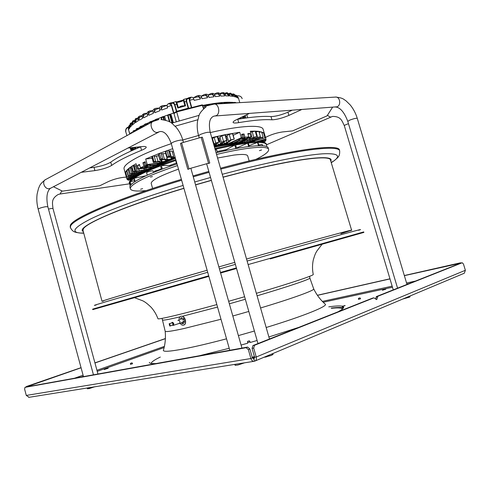 <?xml version="1.0" encoding="UTF-8"?>
<svg xmlns="http://www.w3.org/2000/svg" width="490" height="490" viewBox="0 0 490 490"><rect width="100%" height="100%" fill="white"/><g stroke="black" fill="none" stroke-linecap="round" stroke-linejoin="round"><path stroke-width="0.73" d="M249.098 145.665L257.501 142.412L258.463 145.72M177.496 165.596C164.683 169.828 154.099 173.87 145.732 177.729C134.897 182.825 129.77 186.537 130.365 188.858L129.93 187.309C129.329 184.957 134.444 181.214 145.273 176.088C153.633 172.217 164.211 168.156 177.019 163.917M216.09 152.794C246.378 145.45 267.601 143.84 268.189 147.919L268.643 149.462C268.067 145.438 246.862 147.11 216.568 154.472M255.866 159.379C264.723 155.061 268.979 151.753 268.643 149.462M130.365 188.858C131.277 190.978 136.606 191.547 146.345 190.561M140.556 189.256L142.608 188.644L140.556 189.256M261.587 149.971L259.406 150.651L261.587 149.971M150.406 177.061L152.451 176.614L150.406 177.061M152.611 188.466L151.202 183.432C151.079 180.51 160.175 175.732 178.489 169.117M217.585 158.019L233.92 155.079C242.556 154.019 247.15 154.307 247.707 155.942L249.159 160.959M135.111 181.49L134.199 178.213C139.454 174.685 148.237 170.563 160.536 165.853L161.522 169.362M162.368 169.044L161.382 165.528L170.998 165.498L171.114 165.908M130.181 185.869L129.734 184.283L130.603 184.044M130.848 184.914L130.015 181.919L129.734 184.283M130.983 184.767L130.138 181.741L134.474 180.688M134.762 181.717L133.85 178.446L130.138 181.741M176.682 164.028L175.677 160.481L161.382 165.528M217.137 151.514L226.3 149.646L234.777 145.077L215.073 149.254M234.777 145.077L235.782 148.568M236.627 148.415L235.623 144.93L247.658 143.123L248.644 146.541M249.324 146.455L248.338 143.043L257.501 142.412M258.947 145.714L257.985 142.406C261.391 142.406 263.81 142.725 265.237 143.362L266.701 144.74L266.511 144.078L265.041 142.688C258.72 140.361 241.999 142.302 214.865 148.525M61.899 190.886L60.037 194.016L129.519 183.817L129.335 183.156C127.657 179.254 146.4 169.338 175.806 159.642M134.199 178.213L145.934 175.781M153.554 172.345L155.183 171.543L154.307 171.5C154.785 171.004 156.059 170.563 158.129 170.171L161.357 168.768M147.263 175.181L146.565 172.682C147.968 171.665 150.093 171.028 152.935 170.765L153.59 172.468M169.571 165.504L176.4 163.041M265.862 146.283L266.536 146.094L266.701 144.74M266.536 146.094L266.67 146.559M236.517 148.047L247.658 143.123M215.239 149.836L216.666 149.873L217.413 152.476M226.3 149.646L224.83 150.442L224.922 150.767M258.732 144.979L262.15 144.372L262.615 145.787M155.036 171.016L155.183 171.543M138.321 128.276L140.9 126.714L143.895 126.432M148.347 124.019L147.821 123.725M157.651 119.842L157.504 119.333L158.974 119.511L157.137 118.96M164.609 119.952L163.764 116.969L164.934 117.263L163.446 116.608L167.776 115.058M164.934 117.263L165.779 120.258M172.688 122.868L170.367 114.678L171.212 115.083L170.134 114.36M171.212 115.083L173.368 122.672M176.327 121.832L173.981 113.582L176.7 111.922L179.279 120.987M174.612 112.786L173.981 113.582M135.289 130.377L135.975 129.862M142.082 126.053L144.256 124.889M146.535 123.737L149.389 122.378M151.624 121.367L155.079 119.879L151.575 121.361M157.284 118.978L161.247 117.429M169.614 114.427L174.483 112.829M137.849 129.697L137.592 128.784L139.969 128.503L139.589 128.123L137.316 128.411M143.864 126.322L143.441 125.942L141.371 126.126M131.1 150.975L130.211 147.796M188.871 107.996L176.774 111.304L173.846 112.982L169.957 114.293M167.794 115.028L163.409 116.596M161.259 117.398L157.241 118.972M149.395 122.347L146.479 123.737M144.256 124.858L142.02 126.053M139.754 127.357L138.254 128.282M135.969 129.826L135.215 130.383M131.308 132.631L132.925 132.337M203.846 108.511L202.738 105.228L176.7 111.922L176.786 111.42L202.235 104.86L203.534 108.805M203.019 105.632L205.8 105.466M233.865 102.49L231.788 102.318M230.153 102.257C223.238 102.128 214.173 103.176 202.952 105.399M153.199 167.954L158.882 165.001L175.432 158.325M214.498 147.239C224.15 145.187 231.825 144.06 237.509 143.852M175.365 158.086C168.493 160.524 162.649 162.87 157.841 165.136L150.522 169.075M240.406 143.38C234.441 143.368 225.78 144.575 214.43 147M147.704 170.306C149.499 168.738 152.543 166.906 156.837 164.818M141.53 167.592L141.53 167.592C142.566 167.978 144.905 167.549 148.55 166.294L155.649 165.381L160.255 163.231M161.62 162.637L163.685 161.755M165.804 160.892L168.591 159.789M171.059 158.858L173.975 157.792M214.222 146.283L217.156 145.665M219.226 145.254L222.821 144.581M224.653 144.268L228.034 143.735M229.498 143.527L233.02 143.098C237.681 142.615 241.196 142.553 243.567 142.915M157.094 164.334L159.115 163.378M161.682 162.227L165.761 160.996L162.147 161.816L161.32 161.859L161.388 161.32C161.167 161.02 160.052 161.081 158.031 161.516L155.018 162.055L155.667 161.277L154.019 161.657L153.346 162.515L159.734 161.78L159.673 162.319L161.749 162.196M165.981 160.432L166.551 160.206M171.224 158.405L171.935 158.141M214.118 145.922L216.672 145.389M219.183 144.887L224.34 143.956M224.573 143.919L227.764 143.423M230.545 143.049L232.756 142.798M235.316 142.578L237.515 142.455M239.053 142.419L240.425 142.437M241.564 142.492L243.989 142.853M147.361 170.459L149.23 168.842M149.977 168.315L151.502 167.335M152.843 166.545L154.785 165.491M157.204 163.623L157.033 164.726L149.928 165.638L150.326 165.185C149.805 164.811 148.017 165.05 144.967 165.908L140.379 167.709L139.46 164.444L137.574 165.424L139.662 165.161M145.855 171.102L146.283 170.661M245.502 142.651L244.724 142.351M242.342 141.916L242.85 141.971M233.185 135.301L239.72 132.269L241.3 137.745L228.071 143.784L227.127 142.694L226.349 143.049L227.311 142.902M226.325 142.945L225.768 143.141M222.411 143.705L220.316 144.085M216.513 144.838L214.32 145.297M152.978 165.724L152.8 166.814L138.48 168.676L137.574 165.424M150.289 167.488L149.946 168.407L146.381 169.491L137.078 171.169L135.583 165.834L133.403 165.736L131.835 166.226L136.073 163.74L137.586 169.148L151.937 167.274L152.8 166.814M135.583 165.834L136.569 165.528M137.078 171.169L134.903 171.102L133.335 171.592L134.217 171.868L146.737 169.656L149.946 168.407M147.741 169.35L147.515 169.981L144.091 171.096L130.309 173.662L131.528 173.821L144.624 171.2L147.515 169.981M133.335 171.592L131.835 166.226L128.827 168.352L130.316 167.85L132.312 167.941M133.403 165.736L134.903 171.102M130.316 167.85L131.804 173.166M129.231 169.803L126.739 170.257L128.827 168.352L130.309 173.662M145.965 170.765L145.842 171.151M143.98 172.021L128.209 175.518L129.734 175.561L142.198 172.89M128.135 169.754L129.605 175.022M127.063 171.42L125.569 171.923L126.739 170.257L128.209 175.518M139.693 174.164L127.02 177.129L128.833 177.061L138.86 174.612M126.855 171.427L128.306 176.639M136.943 175.683L126.763 178.581L125.33 173.436L125.569 171.923L127.02 177.129M125.33 173.436L125.942 173.258M126.763 178.581L136.11 176.179M131.663 179.279L128.337 180.222L128.215 179.763M128.337 180.222L131.253 179.64M126.794 178.709L124.074 168.934C123.351 166.153 128.38 162.018 139.148 156.537C147.564 152.353 158.276 148.06 171.28 143.656M134.701 177.055L127.063 179.26L127.749 179.897L132.122 178.899M127.063 179.26L126.935 178.789M138.48 168.676L137.586 169.148M141.524 167.562L140.379 167.709M144.47 166.582L147.796 165.883L144.47 166.582M172.707 148.684L159.471 153.382L145.677 159.03L147.221 164.518L146.051 165.038L145.132 161.743L142.896 162.778L144.048 162.631L144.967 165.908M144.048 162.631L145.285 162.288M143.815 166.055L142.896 162.778M239.72 132.269L225.057 134.719L211.729 137.598M241.772 134.83L244.045 133.99L241.613 134.291L242.562 137.574L241.3 137.745M244.045 133.99L244.994 137.261L248.773 136.863L247.83 133.605L249.943 133.445L250.886 136.686L251.891 136.618L250.329 131.222L255.217 131.118L256.766 136.465L250.396 138.413L248.957 139.344L244.173 140.783L240.48 142.517L241.546 142.504L242.807 141.567L256.766 136.465M263.847 134.015L264.435 133.844L263.461 132.68L258.861 131.345L255.217 131.118L250.629 132.263M264.435 133.844L265.929 138.976L256.246 141.733M257.201 141.714L265.929 138.976M265.88 139.246L266.021 139.711L258.689 141.72M261.966 141.935L265.752 140.624L266.021 139.711M265.28 140.753L265.415 141.212L262.579 142.02M263.112 142.112L265.415 141.212M182.794 139.969L198.56 135.491M210.29 132.576C240.804 125.409 262.328 124.527 263.124 129.323L265.96 139.062M163.023 116.638L161.553 117.165L161.51 117.661L163.041 117.098L163.801 119.787M239.788 102.637L238.385 97.81L236.915 95.764M235.543 95.085L236.505 95.434L237.662 97.075L237.962 98.098L236.002 95.93M237.962 98.098L236.388 97.228L236.088 96.193L234.116 94.129M232.517 93.994L233.626 93.951L235.512 95.973L235.813 97.014L233.92 94.98L233.013 94.699M235.813 97.014L233.589 96.438L233.289 95.397L230.729 93.204M228.959 93.523L230.312 93.131L232.536 95.262L232.836 96.31L230.606 94.172L229.314 93.988M232.836 96.31L230.043 96.003L229.737 94.95L227.372 92.781L226.772 92.739M224.732 93.4L226.417 92.72L228.818 94.895L229.124 95.948L226.717 93.768L224.971 93.706M229.124 95.948L225.798 95.887L225.492 94.827C224.996 93.357 224.169 92.628 222.999 92.635L222.203 92.647M219.826 93.602L221.903 92.653C223.073 92.628 223.912 93.357 224.414 94.846L224.726 95.905C224.218 94.417 223.379 93.682 222.203 93.713L219.979 93.792M224.726 95.905L220.886 96.089L220.58 95.023C220.053 93.492 219.195 92.757 217.995 92.824L217.015 92.898M214.259 94.129L216.745 92.916C217.952 92.837 218.822 93.572 219.349 95.115L219.661 96.181C219.134 94.637 218.264 93.909 217.046 93.982L214.344 94.233M219.661 96.181L215.306 96.616L215 95.538C214.467 93.97 213.573 93.241 212.323 93.351L211.166 93.492M207.993 94.993L210.921 93.523C212.176 93.4 213.077 94.129 213.615 95.703L213.922 96.781C213.389 95.207 212.489 94.478 211.221 94.595L208.03 95.035M213.922 96.781L209.04 97.473L208.728 96.395C208.195 94.803 207.27 94.086 205.959 94.227L204.624 94.448M201.023 96.218L204.385 94.484C205.714 94.331 206.645 95.048 207.178 96.64L207.49 97.724C206.958 96.126 206.021 95.409 204.691 95.562L200.98 96.23M207.49 97.724L202.033 98.704L201.721 97.62C201.2 96.028 200.239 95.323 198.824 95.501L198.824 95.507M193.323 97.816L197.06 95.862C198.499 95.672 199.479 96.371 199.987 97.957L200.3 99.047C199.779 97.449 198.805 96.751 197.366 96.94L197.36 96.947M200.3 99.047L194.181 100.364L193.875 99.274C193.385 97.694 192.368 97.014 190.812 97.24L190.806 97.24M191.351 107.365L189.342 100.321L189.256 98.686L189.93 98.276L188.962 98.331M171.053 103.359L170.888 103.911L171.678 105.344L173.846 112.982M170.496 102.943L168.793 103.506C167.36 104.131 166.851 105.246 167.274 106.845L167.58 107.929L161.682 110.029L161.375 108.945C160.971 107.316 161.431 106.208 162.747 105.62L166.949 105.319M162.521 105.705L161.057 106.244C159.764 106.832 159.324 107.941 159.716 109.564L160.028 110.654L154.858 112.694L154.552 111.61C154.166 109.981 154.577 108.878 155.789 108.308L159.556 108.021M155.569 108.4L154.313 108.921C153.125 109.484 152.721 110.587 153.101 112.216L153.407 113.3L148.88 115.285L148.574 114.207C148.201 112.59 148.58 111.493 149.713 110.93L152.99 110.648M149.487 111.034L148.421 111.53C147.306 112.088 146.939 113.178 147.306 114.795L147.613 115.873L143.674 117.802L143.374 116.73C143.007 115.144 143.356 114.06 144.428 113.49L147.19 113.208M144.189 113.613L143.313 114.072C142.259 114.642 141.916 115.72 142.278 117.3L142.578 118.372L139.203 120.234L138.903 119.174C138.548 117.637 138.878 116.577 139.883 115.983L142.161 115.701M139.626 116.136L138.94 116.553C137.947 117.153 137.623 118.213 137.978 119.725L138.278 120.785L135.467 122.592L135.167 121.532L136.061 118.421L137.874 118.115M135.773 118.623L135.283 118.978L134.413 122.071L134.707 123.125L132.478 124.858L132.184 123.811L132.949 120.822L134.321 120.448M132.631 121.104L131.608 124.325L131.902 125.373L130.297 127.033L130.003 125.991L130.542 123.272L131.522 122.727M130.224 123.676L129.623 126.481L129.917 127.516L129.023 129.09L128.729 128.062L128.864 126.034L129.507 125.238M129.74 134.082L128.356 129.139L128.539 127.045M129.556 126.193L129.023 129.09M128.527 126.898L127.67 127.737L128.343 126.99M126.959 135.583L125.642 131.436C125.587 129.36 126.279 127.982 127.725 127.296M128.686 126.53L128.729 128.062M242.109 98.515L242.023 98.263C241.368 96.659 239.959 95.826 237.797 95.771L236.995 95.838M142.137 115.934L140.189 117.043C139.178 117.637 138.848 118.703 139.203 120.234M137.831 118.488L136.361 119.474L135.467 122.592M134.266 121.024L133.249 121.863L132.478 124.858M131.473 123.572L130.842 124.301L130.297 127.033M147.172 113.337L144.728 114.556C143.662 115.126 143.307 116.204 143.674 117.802M152.978 110.691L150.02 112.008C148.887 112.565 148.507 113.656 148.88 115.285M159.618 107.996L156.096 109.386C154.883 109.956 154.472 111.059 154.858 112.694M163.066 106.698L163.06 106.704C161.737 107.298 161.277 108.406 161.682 110.029M191.694 107.279L189.691 100.266L189.93 98.276L190.831 98.061L188.815 97.718L187.456 98.398M172.253 102.722L170.747 102.857L169.221 104.211L171.016 103.384M190.831 98.061L189.857 98.172M188.693 98.343L188.215 98.312M188.821 98.306L189.256 98.686L187.548 98.374C186.414 98.515 185.992 99.55 186.286 101.491L186.672 101.43L188.552 108.002M187.339 98.429L183.719 99.372L184.503 101.969L186.286 101.491L188.16 108.063M185.594 105.803L184.895 105.522L178.213 107.42L177.76 108.033L185.594 105.803L184.503 101.969L183.946 102.263L183.315 100.101L184.859 105.528M176.694 101.994L178.225 107.414L176.7 102.024L175.965 101.577L177.76 108.033M183.946 102.257L184.883 105.54L178.213 107.42M172.18 102.747L171.623 103.016L172.18 102.747C173.215 102.263 174.121 102.925 174.906 104.731L177.3 104.15M171.616 103.016L170.888 103.911L170.097 103.917L171.353 105.485L173.521 113.117M171.574 103.047L171.182 103.323M170.949 103.451L169.221 104.211M170.104 103.794L169.467 103.984M204.74 107.745L204.581 106.103L206.639 105.056M236.254 102.839L235.28 102.459M234.398 102.379L233.748 102.539L235.525 102.882M233.742 102.545L233.583 102.998M232.652 103.053L230.453 102.245M230.227 102.251L229.681 102.398L230.227 102.251L231.678 103.108M229.675 102.404L229.534 102.937L230.704 103.163M228.126 103.31L226.588 102.355L225.621 102.41M225.425 102.422L224.953 102.563L225.425 102.422L226.968 103.378M226.061 103.433L224.806 103.102L224.947 102.569M222.803 103.623L221.302 102.759L220.163 102.882M219.992 102.9L219.569 103.041L221.456 103.702M219.563 103.041L219.416 103.58L220.531 103.751M216.617 103.978L215.367 103.482L214.057 103.672M213.903 103.696L215.043 104.07M213.505 103.831L213.328 104.192M209.91 104.934L208.74 104.542L207.252 104.811M207.111 104.836L208.489 105.472M206.737 104.976L206.584 105.522L207.852 105.754M133.372 178.084L130.224 178.752L133.739 177.803M128.3 178.397L128.435 178.868M172.327 152.023L173.589 151.802M175.132 157.259L172.731 157.584L173.619 156.598L168.652 156.941L170.153 155.918L168.615 156.206L166.968 157.406L171.953 157.063L171.071 158.05L175.2 157.486M168.817 151.208L172.064 151.092L173.619 156.598M166.968 157.406L165.4 151.857L167.041 150.626L168.572 150.344L170.153 155.918M167.041 150.626L168.615 156.206M161.302 153.854L165.7 153.493L167.249 158.974L161.571 159.507L162.643 158.601L161.039 158.938L159.893 159.967L165.583 159.434L165.155 160.187L166.925 160.132L171.01 158.993L166.808 159.728L167.249 158.974M159.893 159.967L158.337 154.442L159.471 153.382L161.075 153.045L162.643 158.601M171.316 158.16L171.01 158.993M159.471 153.382L161.039 158.938M154.326 156.512L158.68 155.679M153.346 162.515L151.802 157.014L152.464 156.132L154.111 155.753L155.863 162.006M166.043 160.279L165.761 160.996M152.464 156.132L154.019 161.657M145.677 159.03L152.151 158.252M161.688 162.208L161.608 162.698L147.221 164.518M146.051 165.038L160.401 163.213L161.608 162.698M213.977 145.432L216.831 143.84L215.716 143.484L219.428 142.02L215.753 143.007L214.038 143.974L215.165 144.323L213.903 145.114L212.329 139.613L212.74 139.436M214.038 143.974L212.452 138.425L214.155 137.445L217.829 136.465L219.428 142.02M218.393 138.419L220.126 137.69M219.967 136.943L221.909 135.779L225.51 134.891L227.103 140.428L223.501 141.316L221.474 142.388L222.142 142.768L221.345 143.356L216.758 145.493L219.238 145.358L218.332 144.948L222.527 143.221L223.801 142.278L223.146 141.904L227.103 140.428M228.469 141.034L226.895 135.577L229.234 134.383L232.695 133.605L234.287 139.111L230.821 139.895L228.475 141.065L228.75 141.439L227.942 142.033L222.583 144.293L222.889 144.66L224.665 144.342L224.224 143.815L229.112 141.904L231.072 140.109L234.287 139.111M226.037 136.722L227.06 136.165M232.444 133.372L234.036 138.891M224.5 143.601L224.665 144.342M219.14 144.519L219.238 145.358M228.071 143.784L229.369 143.588L242.562 137.574M232.285 142.259L233.02 143.105L239.555 140.134L238.795 139.289M242.991 134.481L243.934 137.745C240.884 138.627 239.236 139.362 238.985 139.956M243.934 137.745L244.994 137.261M233.02 143.105L234.532 142.933L241.068 139.969C244.829 139.111 247.046 138.247 247.726 137.365L248.773 136.863M242.066 138.805L245.214 138.119L242.066 138.805M248.038 134.315L249.943 133.445M236.97 141.824L237.693 142.651L250.886 136.686M237.693 142.651L238.673 142.59L251.891 136.618M255.486 132.061L258.861 131.345L260.404 136.643L254.065 138.456L243.45 142.553L244.302 142.615L245.937 141.604L260.404 136.643M259.149 132.325L261.617 131.871L263.142 137.114L260.515 137.604L246.231 142.559M247.364 142.425L263.142 137.114M261.923 132.919L263.461 132.68L264.974 137.868L249.9 142.155M251.052 142.045L264.974 137.868M244.767 142.327L245.153 142.118M245.619 142.639L245.135 142.1M243.45 142.553L242.728 141.628M240.48 142.517L240.1 141.947M264.649 140.103L264.514 139.638M259.822 141.757L263.063 140.949L261.017 141.837M225.057 134.719L226.656 140.269M217.18 136.355L218.785 141.929M181.392 179.364C116.792 198.793 71.748 218.534 70.333 225.467L70.211 226.962M339.478 150.258L339.466 150.21C339.797 143.233 290.546 149.419 220.512 168.229M208.82 171.414L193.011 175.916M183.94 188.368C126.334 205.702 85.579 222.956 83.306 229.063L83.031 230.496L102.03 301.295L102.618 301.013C106.165 299.555 148.672 286.987 207.129 270.26L123.358 294.594C105.393 299.972 98.772 302.122 103.488 301.044M340.875 233.712L351.606 230.202L330.444 160.016C330.113 154.889 295.409 158.932 241.074 172.572L223.091 177.227M211.392 180.412L195.565 184.914M351.606 230.202C353.278 229.246 310.048 241.025 246.543 259.032L264.655 253.912C326.873 236.364 359.807 227.568 350.234 230.759M234.796 262.364L218.865 266.903L234.796 262.364M256.368 293.308L258.634 292.64C292.114 282.755 314.035 275.343 313.251 274.455C312.271 269.671 312.271 264.888 313.251 260.104C315.48 252.607 315.781 253.232 316.705 251.26L322.175 244.149M244.614 296.732L228.634 301.289M216.843 304.572C181.741 314.262 157.676 319.915 157.945 318.696C156.39 314.451 154.117 310.642 151.122 307.267C145.983 302.293 144.183 301.65 142.945 300.885L134.395 297.638M270.241 258.898L363.88 232.401L270.241 258.898M236.541 268.489L220.604 273.028L236.548 268.489M208.856 276.372L92.757 309.631L208.856 276.378M180.02 316.84C168.799 319.486 163.029 320.534 162.711 319.964L162.704 319.946M182.121 316.332L217.554 307.083M229.351 303.812L245.331 299.255M257.085 295.819C289.21 286.325 310.58 279.012 309.87 278.044L313.68 288.849C316.565 294.76 320.35 299.807 325.048 303.984M163.446 350.074C162.551 352.01 169.387 351.612 183.934 348.868C195.308 346.657 209.506 343.306 226.533 338.81M238.385 335.595L254.408 331.026M266.168 327.504C304.884 315.719 329.084 305.699 325.109 304.021M151.239 363.433C151.294 362.049 154.313 359.923 160.31 357.063M342.528 308.945C341.751 307.8 338.063 307.585 331.461 308.308M178.997 323.553L179.42 323.498C180.369 321.82 179.971 320.717 178.231 320.197L177.895 320.46M184.032 324.974C186.868 323.982 185.539 317.036 182.366 316.277M183.462 325.164C182.249 325.354 181.141 324.723 180.136 323.259M179.077 320.074C178.997 318.206 179.53 316.975 180.675 316.393L180.988 316.289C184.461 315.199 187.254 323.804 183.824 325.048M181.11 322.941L183.131 323.804L184.424 321.912L183.597 318.806L181.325 317.643L180.032 319.603M182.347 322.524L183.052 323.823L182.274 322.549M184.424 321.906L182.923 321.489M182.935 321.385L184.43 321.801M181.331 319.296L181.325 317.649M181.404 317.636L181.404 319.284M182.458 319.823L183.53 318.721M183.597 318.812L182.519 319.909M169.179 323.768L169.791 326.052L170.269 325.936L173.062 324.999L172.425 322.726L169.179 323.768L172.425 322.726M169.65 323.645L170.269 325.936M255.161 360.965L464.33 273.212L465.371 270.29L256.227 357.008L253.685 348.09L252.074 348.378L254.61 357.277L256.227 357.008C256.65 358.87 256.295 360.187 255.161 360.965L254.524 361.185L253.894 358.962L254.23 358.821M464.33 273.212L463.975 273.359M465.371 270.29L463.46 264.024L462.223 262.756L377.968 296.236L376.602 299.617L373.937 297.834L254.555 345.266L253.685 348.09M252.074 348.378L252.944 345.554L372.529 298.128M375.628 298.986L376.418 296.56L460.894 263.063M254.61 357.277L253.894 358.962L252.405 357.902L249.869 349.002L247.634 347.067L26.276 386.916M382.365 290.27L385.808 289.198L382.365 290.27M104.223 369.54L108.217 368.241L104.223 369.54M252.221 357.259L254.426 356.634M254.622 357.326L252.424 357.957M345.083 305.625L342.743 306.366L343.613 307.101C343.913 308.051 342.136 309.582 338.284 311.689L337.236 312.106M345.04 305.472L343.3 306.134M328.772 306.85C335.374 305.925 339.84 305.711 342.179 306.201L343.251 305.981M298.649 327.418L268.881 336.967M257.109 340.483L250.231 342.473M247.775 343.171L241.074 345.052M229.216 348.28L199.467 355.734M156.065 363.543C151.827 363.758 149.585 363.384 149.34 362.441M81.077 367.77L26.711 386.818M165.393 338.663L94.95 362.98M25.841 387.063L26.607 386.445L81.046 367.659M252.405 357.902L250.892 358.527L248.35 349.609L246.115 347.673L24.99 387.363L24.604 389.091L26.282 395.43L29.088 397.304M26.282 395.43L250.892 358.527C251.517 360.334 252.515 361.271 253.881 361.332L254.524 361.185M343.202 307.941L342.743 306.366L343.386 308.02M343.135 307.696L342.639 307.769C340.562 307.304 336.759 307.408 331.222 308.081M94.919 362.87L165.4 338.547M460.465 263.21L404.36 275.656M389.991 278.914L317.447 295.36M404.33 275.539L460.355 262.836L461.329 262.959M317.379 295.262L389.954 278.804M292.003 110.311L287.949 112.186L288.898 115.401C282.148 118.213 276.501 119.683 271.956 119.805C264.508 119.235 253.422 120.185 238.704 122.635C235.31 123.186 233.442 123.113 233.099 122.408C232.977 121.759 234.134 120.834 236.572 119.633L249.349 113.46M237.185 119.34L237.724 119.254C252.454 116.834 263.546 115.946 271.013 116.571C275.564 116.479 281.211 115.015 287.949 112.186M171.653 123.162L199.154 115.334M89.658 167.899L94.025 167.366C101.228 166.226 106.808 164.499 110.752 162.172C116.822 157.694 126.769 152.598 140.599 146.89L141.138 146.663M53.471 186.739L62.45 191.155L99.66 185.802L108.896 181.337C114.011 179.162 119.199 177.797 124.46 177.239L126.353 177.129M81.126 172.339L94.913 170.606C102.122 169.448 107.702 167.715 111.653 165.418C117.741 161.002 127.706 155.955 141.549 150.283C144.746 148.954 146.302 147.9 146.222 147.116C145.989 146.504 144.526 146.326 141.849 146.59L127.786 148.054M175.138 126.193L197.795 119.744M301.571 109.607L288.898 115.401M332.514 107.328L327.081 115.848L292.573 130.897L282.411 131.957C276.936 132.796 271.809 134.37 267.032 136.667L265.5 137.494M208.526 163.207L188.956 168.781L181.612 142.915L201.139 137.359L208.526 163.207L188.956 168.781M209.763 163.017L208.575 163.495L209.763 163.017L202.382 137.206L201.157 137.421M187.805 169.271L189.06 169.05L187.805 169.271L180.473 143.441L181.631 142.976M358.478 299.365L360.597 298.79L360.04 297.889L358.46 298.318L358.478 299.365M358.46 298.318L360.04 297.883M247.609 342.596L250.065 341.898L249.428 340.832L247.591 341.352L247.609 342.596M247.591 341.352L249.428 340.826M149.671 364.695L150.724 364.505M130.487 364.37L132.582 363.745L132.049 362.839L130.475 363.31L130.487 364.37M130.475 363.31L132.049 362.839M272.924 354.472L272.857 353.541M273.065 354.252L270.927 355.55L268.532 355.954L268.379 355.422M268.532 355.954L266.009 357.002L264.153 357.192M272.832 354.57L270.927 355.55L263.669 357.394M244.192 362.882L237.95 365.001L235.188 365.326L234.686 364.401M235.231 365.136L235.004 364.352M240.431 363.966L240.296 363.5M244.516 362.827L237.95 365.001L235.175 365.332M94.521 386.83L89.29 388.57L87.3 388.65L87.128 388.019M91.085 387.774L90.987 387.4M94.944 386.763L87.655 388.784M409.977 296.781L410.106 295.96M409.842 296.958L407.116 297.7L406.988 297.271M407.116 297.7L403.295 298.82M409.763 297.038L402.713 299.059M139.913 127.418L140.073 128.496M140.955 126.261L140.054 126.72L140.201 128.429M141.941 127.486L141.659 126.494L141.071 126.169L141.224 127.872M136.024 129.672L136.851 129.017L137.145 130.077M136.851 129.017L137.592 128.784L137.218 128.405L136.851 129.017M136.269 130.548L136.306 128.956M138.878 147.594L138.688 146.914M134.389 131.571L134.217 130.971L135.993 130.701M132.992 132.325L132.821 131.712L134.217 130.971L133.697 130.665L133.709 131.933M137.929 146.994L138.18 147.888M140.71 128.153L140.379 126.99M137.439 148.201L137.126 147.08M130.42 133.715L130.946 133.427M134.836 147.319L135.332 149.101M134.762 149.346L134.211 147.38M132.521 147.557L133.213 150.026M132.815 150.203L132.086 147.6M131.001 147.717L131.816 150.651M131.596 150.749L130.757 147.741M132.392 150.393L131.62 147.649M133.831 149.756L133.194 147.49M131.345 132.637L132.931 132.349L133.004 131.167L133.635 130.708M131.59 133.078L130.904 133.268L131.069 132.735M130.389 133.727L131.001 132.796M131.749 132.992L131.289 132.637M136 148.813L135.559 147.239M133.96 130.591L136.091 130.267M132.851 131.816L132.943 131.21M146.381 169.491L145.977 168.052M144.752 168.211L145.175 169.718M144.06 169.62L143.705 168.352M144.091 171.096L143.852 170.22M134.291 166.043L135.779 171.384M138.768 168.995L139.191 170.52M142.492 170.122L142.835 171.353M141.469 171.359L141.169 170.281M136.196 171.665L136.41 172.413M134.376 173.068L134.027 171.812M131.541 168.033L133.017 173.331M142.517 172.529L142.308 171.776M140.961 171.855L141.23 172.823M139.638 172.915L139.362 171.929M134.248 173.38L134.45 174.103M132.533 174.765L132.263 173.797M130.757 173.723L131.13 175.065M140.128 173.301L140.287 173.858M138.56 174.287L138.321 173.417M133.121 174.857L133.323 175.579M131.547 176.241L131.302 175.353M129.832 175.561L130.113 176.571M162.049 119.572L161.51 117.661L161.192 117.87L161.669 119.548M155.428 120.442L155.324 120.062L156.757 119.487L156.904 120.007M149.811 123.229L149.603 122.488L150.914 121.912L151.092 122.537M144.734 125.979L144.428 124.901L145.603 124.331L145.891 125.348M245.919 117.998L245.19 115.469M243.597 116.24L244.179 118.243M243.561 118.335L243.028 116.51M240.86 117.557L241.19 118.69M240.394 118.819L240.131 117.912M169.993 122.09L168.076 115.322L169.681 114.776L172.027 123.051M163.617 116.963L163.072 116.608L163.041 117.098L163.617 116.963M157.388 119.333L156.831 118.984L156.757 119.487L157.388 119.333M155.146 120.283L155.41 119.554L156.769 119.027M151.802 122.157L151.686 121.734L152.525 121.765M151.594 121.74L151.03 121.391L150.914 121.912L151.594 121.74M149.517 122.69L149.726 121.967L150.951 121.447M146.608 124.962L146.375 124.135L148.243 124.074M146.332 124.135L145.757 123.799L145.603 124.331L146.332 124.135M144.434 125.079L144.587 124.368L145.659 123.872M163.054 116.614L161.553 117.165L161.192 117.87L161.706 119.548M161.492 117.214L161.222 117.808M168.052 114.85L167.696 115.548L169.485 121.802M168.033 114.874L167.703 115.511M169.46 121.79L167.696 115.548L168.064 114.844L169.632 114.329M170.367 114.678L169.656 114.305L169.681 114.776L170.367 114.678M237.662 97.075L238.385 97.81M235.512 95.973L236.088 96.193M232.536 95.262L233.289 95.397M228.818 94.895L229.737 94.95M224.414 94.846L225.492 94.827M219.349 95.115L220.58 95.023M213.615 95.703L215 95.538M207.178 96.64L208.728 96.395M199.987 97.957L201.721 97.62M189.342 100.321L193.875 99.274M188.601 98.686C187.156 98.631 186.512 99.544 186.672 101.43M176.774 111.304L174.906 104.731L174.544 104.885L176.412 111.457M174.544 104.885C173.681 103.194 172.651 102.753 171.445 103.568M167.274 106.845L171.678 105.344M159.716 109.564L161.375 108.945M153.101 112.216L154.552 111.61M147.306 114.795L148.574 114.207M142.278 117.3L143.374 116.73M137.978 119.725L138.903 119.174M134.413 122.071L135.167 121.532M131.608 124.325L132.184 123.811M129.623 126.481L130.003 125.991M129.887 134.003L128.356 129.139M127.67 127.737C126.304 128.356 125.691 129.63 125.832 131.559M176.669 101.926L183.303 100.04M176.706 102.043C176.957 102.992 183.597 101.099 183.327 100.162M179.94 106.912L183.15 105.999M182.66 106.134L180.43 106.771M179.891 106.924C180.118 106.446 181.031 106.079 182.635 105.828M244.375 115.861L245.031 118.121M242.232 116.896L242.685 118.464M239.353 118.292L239.543 118.954M233.65 102.612L232.805 103.041M228.879 103.267L229.534 102.937M229.583 102.471L228.181 103.188M224.855 102.637L222.968 103.611L221.48 102.741M223.924 103.555L224.806 103.102M218.901 103.849L219.416 103.58M219.471 103.114L217.946 103.904M213.407 103.911L212.721 104.272M204.428 106.649L206.584 105.522M173.319 157.584L173.191 157.131M169.681 151.055L171.249 156.586M169.252 156.941L169.148 156.567M167.225 157.106L165.657 151.551M171.163 157.872L170.912 156.99M167.519 159.709L165.975 154.258M162.833 153.548L164.389 159.054M162.294 159.483L162.153 158.993M160.028 159.758L158.466 154.228M165.179 160.089L164.965 159.324M162.147 161.816L161.62 159.93M156.488 156.028L158.031 161.516M153.395 162.386L151.845 156.88M218.209 144.544L217.664 142.651M219.018 138.186L220.592 143.662M224.408 143.307L223.887 141.5M226.392 140.661L226.901 142.443M230.821 139.895L229.234 134.383M230.251 140.452L230.386 140.912M244.173 140.783L244.002 140.183M246.433 139.087L246.733 140.109M247.548 140.783L247.377 140.195M249.784 139.344L250.023 140.177M250.206 141.034L250.035 140.446M252.35 139.73L252.577 140.501M252.136 141.518L251.964 140.924M254.151 140.33L254.365 141.065M262.579 138.254L262.371 137.543M258.671 138.358L258.959 139.362M257.581 140.03L257.293 139.05M248.687 141.739L248.84 142.259M246.813 141.255L247.064 142.112M244.271 141.034L244.516 141.892M241.178 141.463L241.307 141.904M260.515 137.604L260.264 136.728M256.625 137.745L256.925 138.78M255.725 139.423L255.382 138.235M257.575 137.237L256.037 131.933M253.777 137.451L254.065 138.456M253.067 139.068L252.681 137.733M253.777 137.163L252.221 131.81M250.108 137.427L250.396 138.413M249.624 138.982L249.281 137.8M223.532 141.635L223.691 142.167M223.501 141.316L221.909 135.779M216.396 143.105L216.562 143.68M215.753 143.007L214.155 137.445M70.444 227.715L70.566 226.233C71.999 219.355 117.055 199.675 181.643 180.259M331.166 162.417L333.647 161.094C341.303 155.544 337.641 153.119 322.647 153.817C305.876 155.005 279.306 160.046 242.948 168.94L222.252 174.287M210.553 177.478L194.732 181.98M183.107 185.428C143.129 197.495 108.756 210.118 90.864 218.846C73.751 227.587 70.419 232.334 80.874 233.099L83.759 233.209M193.262 176.81L209.077 172.315M220.77 169.124L242.691 163.482C302.036 148.776 339.362 145.009 339.662 150.975L339.674 151.018M339.466 150.21L339.662 150.975C339.827 156.157 338.737 156.959 333.647 161.094L331.258 162.704M330.75 161.032C335.038 154.289 300.162 157.609 241.203 172.407L223.054 177.104M211.355 180.289L195.535 184.791M183.909 188.246C116.093 208.642 74.651 227.856 83.306 231.525M247.113 261.035L268.134 255.082C335.117 236.131 369.46 226.803 358.582 230.257M248.13 264.576L363.721 231.923L363.88 232.401M92.751 309.631L92.641 309.141L208.697 275.809M220.445 272.458L236.382 267.92M96.126 305.019C90.705 306.354 97.614 304.186 116.871 298.502L207.693 272.262M219.434 268.912L235.371 264.373M220.996 319.253L184.032 328.521C171.482 331.277 165.191 332.153 165.167 331.16L162.061 318.371M232.817 316.007L248.816 311.45M260.57 307.971C293.694 298.043 315.278 290.092 313.686 288.855M173.172 325.421L173.289 325.378C174.158 323.951 173.834 322.922 172.302 322.291L171.702 322.947L172.247 322.432C173.73 323.118 173.999 324.086 173.056 325.336L172.449 325.201M172.425 325.207L173.16 325.421L179.75 323.235M170.183 325.96L169.546 323.676M170.104 325.985L169.467 323.7M372.388 298.159L373.937 297.834M254.555 345.266L252.944 345.554M164.132 347.551L97.222 371.346M83.374 376.277L81.389 376.982M409.003 283.63L406.89 284.09M392.466 287.22L323.204 302.244M253.538 359.017L253.894 358.962M164.395 346.381L96.934 370.287M83.086 375.193L74.59 378.207M26.607 386.445L27.409 386.298M24.99 387.363L26.399 386.873M246.115 347.673L247.634 347.067M248.35 349.609L249.869 349.002M415.404 281.089L406.565 283.018M392.153 286.166L322.365 301.393M460.355 262.836L459.596 263.136M462.223 262.756L460.772 263.087M376.418 296.56L377.968 296.236M376.038 297.112L377.588 296.787M377.098 299.035L375.946 299.274M342.179 306.201L342.639 307.769M330.854 116.908L330.26 117.086L327.412 115.334M393.256 289.878L344.323 125.697C344.452 125.256 345.836 124.595 348.482 123.701M93.449 374.813L47.842 206.725L45.527 206.719C41.387 207.533 38.937 208.354 38.177 209.175C36.836 204.067 36.481 199.032 37.118 194.071L38.563 188.24C40.002 185.575 39.114 184.736 45.288 179.732M50.691 188.185L49.319 188.687C44.608 189.606 41.35 181.098 45.784 179.463L152.629 121.71M158.754 131.926L157.315 132.423C152.378 133.176 148.525 123.015 153.15 121.428L158.344 119.719M229.779 350.283L171.255 143.552C172.449 142.118 175.671 140.942 180.92 140.024L182.88 140.281C181.404 135.173 179.107 130.787 175.996 127.131C171.598 123.584 172.456 121.275 160.922 119.529M48.479 209.089C51.168 208.464 52.675 208.305 53.006 208.605C52.399 202.756 51.033 198.879 58.145 194.493L59.792 194.052M406.988 284.427L357.277 118.353C356.205 118.053 353.694 118.647 349.756 120.13L347.784 121.361C344.488 112.712 340.63 107.947 336.214 107.053L335.638 107.096M214.522 104.101L335.221 97.1C339.864 96.163 341.573 105.099 337.077 106.796L214.675 116.014M208.636 105.411L213.928 104.137C218.712 103.059 220.782 113.711 216.176 115.677L213.83 116.191C209.604 117.79 208.409 123.211 210.253 132.447C208.495 131.859 205.145 132.557 200.196 134.542L198.646 135.797L199.246 137.898M271.013 116.571L271.956 119.805M237.724 119.254L238.704 122.635M140.599 146.89L141.549 150.283M110.752 162.172L111.653 165.418M94.025 167.366L94.913 170.606M140.005 126.745L139.76 127.376M140.054 126.72L141.028 126.193M141.292 126.114L143.441 125.942M137.249 128.398L139.589 128.123M136.986 128.496L136.177 128.999M136.128 129.029L136.183 130.597M130.199 147.796L131.087 150.981M130.487 133.268L130.358 133.746M134.174 147.386L134.732 149.364M133.911 130.585L136.085 130.254M137.059 147.086L137.384 148.225M132.067 147.606L132.796 150.21M130.75 147.741L131.59 150.755M150.326 165.185L150.136 164.518M246.801 114.691L247.695 117.765M156.806 118.99L155.41 119.554M155.385 119.566L155.146 120.546M149.726 121.967L151 121.404M149.695 121.979L149.597 123.345M145.989 123.749L147.919 123.694M145.72 123.817L144.587 124.368M144.55 124.387L144.562 126.065M151.294 121.355L152.966 121.41M170.024 114.311L169.656 114.305M168.064 114.844L169.644 114.305M176.755 111.438L174.403 112.878M176.817 111.408L202.235 104.86L202.915 105.264M128.405 126.935L127.823 127.229M127.786 127.241C126.236 127.994 125.52 129.391 125.642 131.436M125.74 131.841L125.661 131.528M242.06 98.374L242.158 98.68M189.826 98.165L188.871 98.306M188.16 98.312L187.548 98.374M183.713 99.378L183.315 100.113M183.291 99.966C181.337 101.197 179.12 101.828 176.639 101.859M172.388 102.686L175.965 101.583M167.194 105.234L163.06 106.704M182.684 105.809C180.951 106.122 179.953 106.508 179.695 106.985M183.389 105.932L182.703 105.809M190.481 98.006L189.838 98.159M190.812 97.24L189.073 97.657M197.366 96.94L193.091 97.871M198.824 95.501L197.299 95.813M243.628 116.222L244.21 118.237M240.915 117.533L241.252 118.684M235.549 102.484L236.284 102.839M235.274 102.459L234.673 102.404M232.756 103.047L233.712 102.557M231.476 102.251L232.732 103.047M228.168 103.176L229.645 102.416M226.79 102.343L228.248 103.304M222.956 103.592L224.916 102.582M217.891 103.904L219.532 103.059M215.526 103.463L216.813 103.966M212.648 104.278L213.475 103.849M208.887 104.517L210.094 104.872M204.581 106.103L206.707 104.995M170.777 157.008L171.071 158.05M164.91 159.324L165.155 160.187M161.02 160.034L161.388 161.32M226.895 135.577L228.475 141.065M230.263 140.446L230.404 140.955M216.372 144.354L216.678 145.426M223.605 141.604L223.801 142.278M219.888 136.869L221.474 142.388M216.598 143.031L216.831 143.84M83.68 232.915L80.874 233.099C74.535 232.303 72.924 232.131 70.431 227.672L70.192 226.919M163.476 350.007C165.271 343.98 165.828 337.696 165.167 331.16M309.582 276.348L309.87 278.044M179.42 323.498L182.99 322.31M172.186 322.328L171.672 322.953M172.394 325.219L173.16 325.421M169.791 326.052L169.154 323.774M372.498 298.134L373.968 297.828M24.966 387.37L26.301 386.904M28.708 397.365L253.881 361.332M462.248 262.75L460.87 263.063M344.323 125.697C341.751 120.411 340.881 116.406 332.502 116.418L266.689 144.691M47.842 206.725C46.078 197.648 46.862 191.559 50.182 188.448L159.599 131.62C164.077 130.763 167.966 134.744 171.255 143.552M241.938 348.096L190.91 168.523M183.481 142.382L182.88 140.281M38.177 209.175L83.465 376.608M97.945 374.005L53.006 208.605M357.277 118.353C355.728 113.306 353.382 108.841 350.24 104.964L345.952 100.775C343.331 99.262 343.649 98.086 335.791 97.069M269.463 339L210.253 132.447M257.985 343.557L206.713 164.028M206.364 106.593C197.476 114.152 199.43 115.665 197.568 120.993C196.851 125.74 197.213 130.671 198.646 135.797M347.784 121.361L397.568 288.169M272.673 354.729L273.016 354.38M87.759 388.809L87.441 388.741"/></g></svg>
